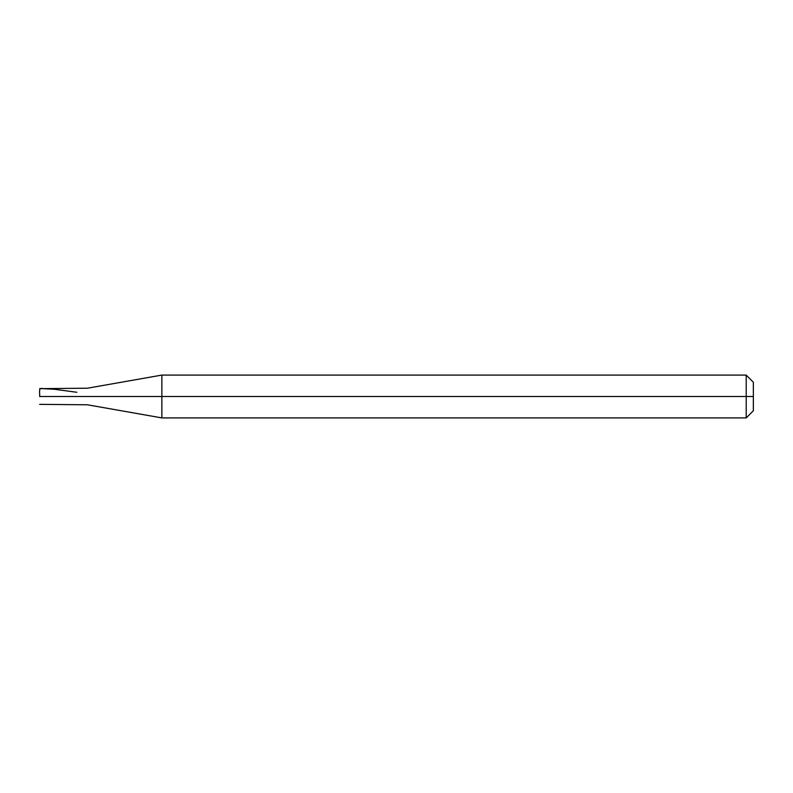 <?xml version="1.0" encoding="UTF-8"?>
<svg xmlns="http://www.w3.org/2000/svg" width="793" height="793" viewBox="0 0 793 793"><rect width="100%" height="100%" fill="white"/><g stroke="black" fill="none" stroke-linecap="round" stroke-linejoin="round"><path stroke-width="1.19" d="M39.65 396.5C39.65 406.621 39.65 406.621 39.65 396.5C39.65 406.621 39.65 406.621 39.65 396.5L77.119 396.5C77.119 406.621 77.119 406.621 77.119 396.5C77.119 406.621 77.119 406.621 77.119 396.5C77.119 386.379 77.119 386.379 77.119 396.5L39.65 396.5C39.65 386.379 39.65 386.379 39.65 396.5C39.65 386.379 39.65 386.379 39.65 396.5C40.106 393.159 37.826 386.984 43.159 388.689L54.39 389.264L76.852 392.277M753.35 396.5L753.35 382.226L753.35 410.774L753.35 382.226L753.35 396.5L746.213 396.5L746.213 417.911L746.213 396.5L746.213 417.911L746.213 396.5L753.35 396.5M77.119 396.5C77.119 406.621 77.119 406.621 77.119 396.5L82.472 396.5C82.472 406.621 82.472 406.621 82.472 396.5C82.472 406.621 82.472 406.621 82.472 396.5L87.428 396.5C87.428 407.186 87.428 407.186 87.428 396.5C87.428 407.186 87.428 407.186 87.428 396.5L161.871 396.5L161.871 417.911L161.871 396.5L161.871 417.911L161.871 396.5L746.213 396.5L746.213 375.089L746.213 396.5L161.871 396.5L161.871 375.089L161.871 396.5L87.428 396.5C87.428 385.814 87.428 385.814 87.428 396.5L82.472 396.5C82.472 386.379 82.472 386.379 82.472 396.5L77.119 396.5C77.119 386.379 77.119 386.379 77.119 396.5C77.119 386.379 77.119 386.379 77.119 396.5M82.472 396.5C82.472 386.379 82.472 386.379 82.472 396.5M87.428 396.5C87.428 385.814 87.428 385.814 87.428 396.5M161.871 396.5L161.871 375.089L161.871 396.5M746.213 396.5L746.213 375.089L746.213 396.5M39.65 404.351L87.428 404.787L161.871 417.911L746.213 417.911L753.35 410.774M39.65 388.649L87.428 388.213L161.871 375.089L746.213 375.089L753.35 382.226"/></g></svg>
